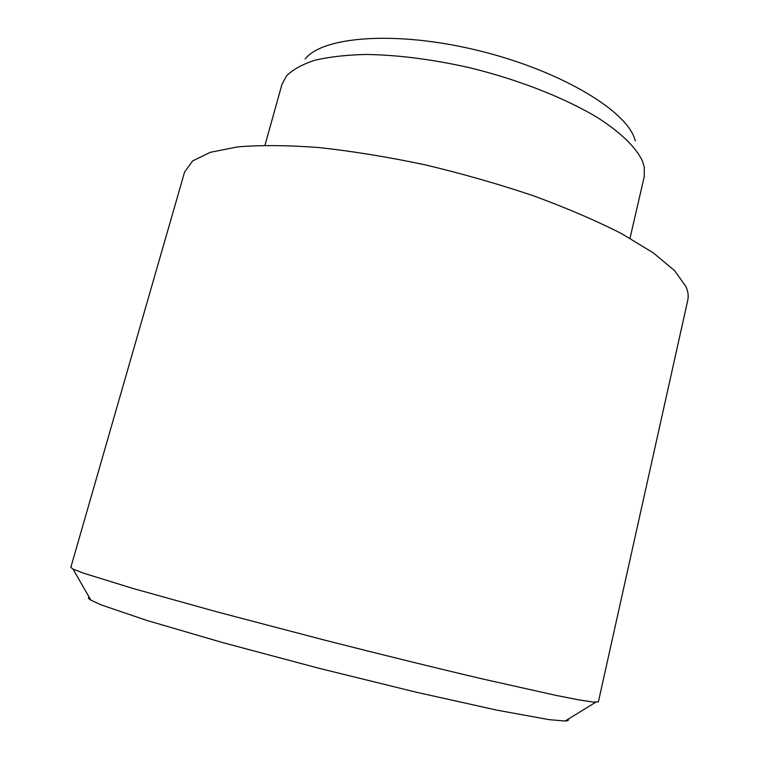 <?xml version="1.0" encoding="UTF-8"?>
<svg xmlns="http://www.w3.org/2000/svg" width="759" height="759" viewBox="0 0 759 759"><rect width="100%" height="100%" fill="white"/><g stroke="black" fill="none" stroke-linecap="round" stroke-linejoin="round"><path stroke-width="1.14" d="M568.083 719.219C568.994 720.291 568.017 720.898 565.132 721.031L549.146 719.655L497.031 710.168L415.998 692.151L318.533 668.167L222.899 642.655L146.753 620.407L101.118 604.866L90.843 600.132C88.376 598.642 87.807 597.637 89.126 597.134M70.824 567.39L73.016 569.051L83.775 573.244L133.47 588.604L217.918 612.124L324.786 640.16C380.971 654.476 435.562 667.901 481.832 678.793L555.797 695.339L579.278 699.95L593.358 702.094L598.386 701.866L687.768 300.194C688.688 296.114 688.109 291.627 686.022 286.712L674.723 270.773L653.385 252.937L622.095 233.905C596.565 220.869 567.115 208.194 533.738 195.888C498.729 184.095 462.487 173.745 425.021 164.807C387.792 156.961 352.508 151.212 319.15 147.569C287.756 145.216 260.603 144.988 237.69 146.885L210.338 152.303L192.71 160.87L184.627 171.951L70.824 567.39M305.203 58.974C322.48 36.65 394.395 30.616 474.935 49.733C555.493 68.68 623.111 107.911 634.144 137.303L635.387 140.842M629.998 238.269L644.201 176.838L644.306 167.151L642.408 160.936C636.165 147.663 621.204 132.882 598.083 117.968C565.464 98.158 518.862 79.742 469.555 67.703C431.909 59.268 397.232 54.847 365.506 54.458C345.848 54.971 328.875 56.925 314.596 60.331C302.063 64.468 292.689 69.667 286.466 75.947L281.921 84.486L264.986 145.225M90.843 600.132L73.016 569.051M565.132 721.031L595.663 702.274"/></g></svg>
